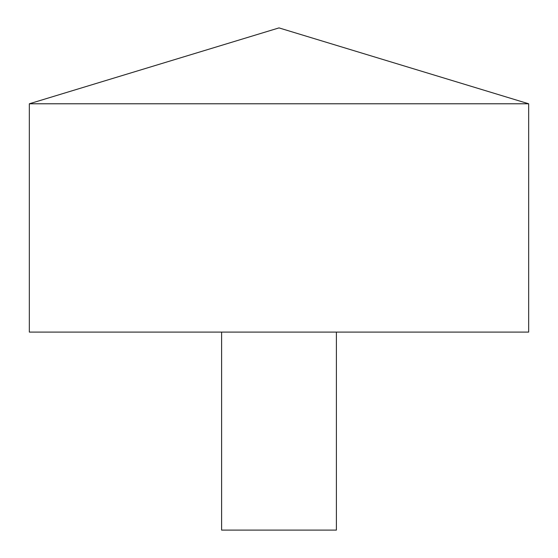 <?xml version="1.0" encoding="UTF-8"?>
<svg xmlns="http://www.w3.org/2000/svg" width="558" height="558" viewBox="0 0 558 558"><rect width="100%" height="100%" fill="white"/><g stroke="black" fill="none" stroke-linecap="round" stroke-linejoin="round"><path stroke-width="0.84" d="M528.663 103.781L29.337 103.781L29.337 332.087L528.663 332.087L528.663 103.781L279 27.9L29.337 103.781M336.397 332.087L336.397 530.1L221.603 530.1L221.603 332.087"/></g></svg>

